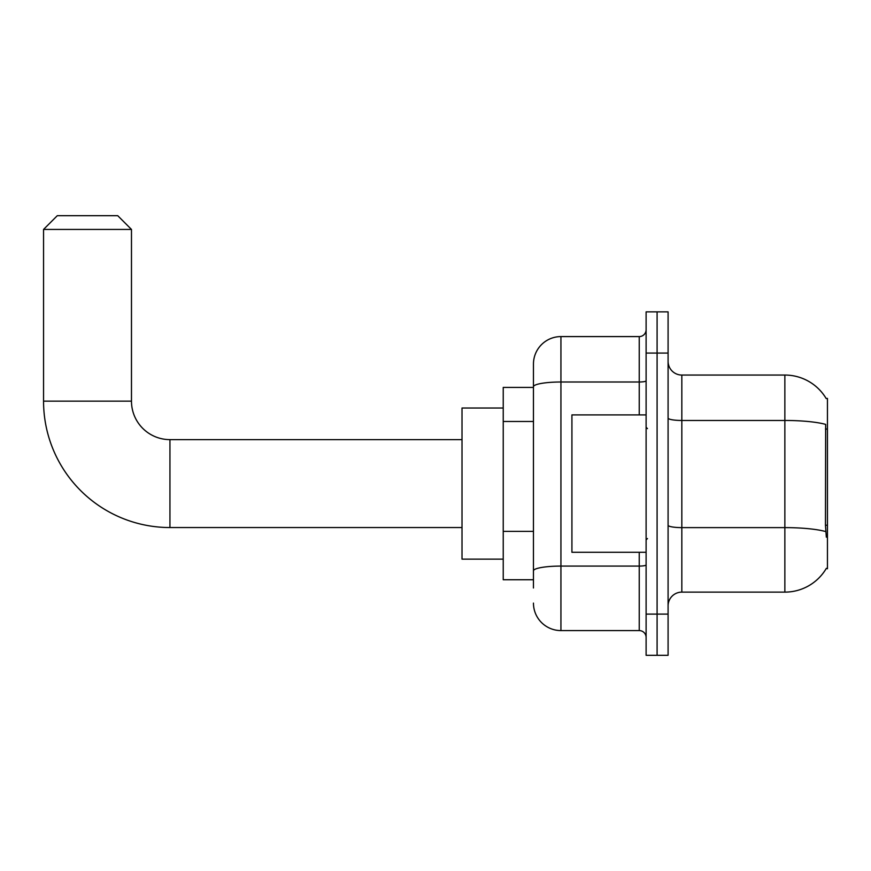 <?xml version="1.0" encoding="UTF-8"?>
<svg xmlns="http://www.w3.org/2000/svg" width="871" height="871" viewBox="0 0 871 871"><rect width="100%" height="100%" fill="white"/><g stroke="black" fill="none" stroke-linecap="round" stroke-linejoin="round"><path stroke-width="1.31" d="M681.83 592.117L784.858 592.117A48.079 48.079 0 0 0 826.339 568.349L827.45 568.763L827.45 398.406L826.198 398.58A48.079 48.079 0 0 0 784.858 375.053A48.079 48.079 0 0 1 826.1 398.406A48.079 48.079 0 0 0 784.858 375.053L681.83 375.053A13.74 13.74 0 0 1 668.09 361.313A13.74 13.74 0 0 0 681.83 375.053L681.83 592.117A13.74 13.74 0 0 0 668.09 605.857M533.455 587.99L533.455 386.768L533.455 387.421L503.231 387.421L503.231 579.748L533.455 579.748M657.093 614.099L657.093 655.308L668.09 655.308L668.09 614.099L657.093 614.099L657.093 655.308L646.108 655.308L646.108 614.099L657.093 614.099L657.093 353.071L657.093 614.099M646.108 614.099L646.108 311.862L657.093 311.862L657.093 353.071L657.093 311.862L668.09 311.862L668.09 614.099M826.339 537.167L825.458 525.224L825.654 424.395A48.079 8.351 180 0 0 784.858 420.464L784.858 375.053A48.079 48.079 0 0 1 826.198 398.58M639.238 414.89L639.238 381.999L560.935 381.999A27.48 4.769 180 0 0 533.455 386.768L533.455 364.056A27.48 27.48 0 0 1 560.935 336.587L560.935 630.582L639.238 630.582L639.238 552.279M560.935 336.587L639.238 336.587A6.87 6.87 0 0 0 646.108 329.717M533.455 413.235L533.455 364.056M533.455 575.633L533.455 539.617M646.108 637.452A6.87 6.87 0 0 0 639.238 630.582M560.935 630.582A27.48 27.48 0 0 1 533.455 603.102M646.108 414.89L571.92 414.89L571.92 552.279L646.108 552.279M462.011 527.543L169.943 527.543A126.393 126.393 0 0 1 43.55 401.15L43.55 229.432L57.29 215.692L117.737 215.692L131.477 229.432L43.55 229.432M169.943 527.543L169.943 439.626A38.466 38.466 0 0 1 131.477 401.15L131.477 229.432M503.231 408.02L462.011 408.02L462.011 559.138L503.231 559.138M827.45 429.055L825.458 429.055M827.45 525.224L825.458 525.224M533.455 421.477L503.231 421.477M533.455 531.375L503.231 531.375M784.858 592.117L784.858 420.464L681.83 420.464A13.74 2.384 0 0 1 668.09 418.08M825.806 531.593A48.079 8.351 180 0 0 784.858 527.619L681.83 527.619A13.74 2.384 -0 0 1 668.09 525.235M668.09 353.071L646.108 353.071M646.108 564.898A6.87 1.198 0 0 1 639.238 566.085L560.935 566.085A27.48 4.769 180 0 0 533.455 570.853M646.108 380.801A6.87 1.198 0 0 1 639.238 381.999L639.238 336.587M43.55 401.15L131.477 401.15M647.48 428.63L646.108 427.258M647.48 538.539L646.108 539.911M462.011 439.626L169.943 439.626"/></g></svg>
